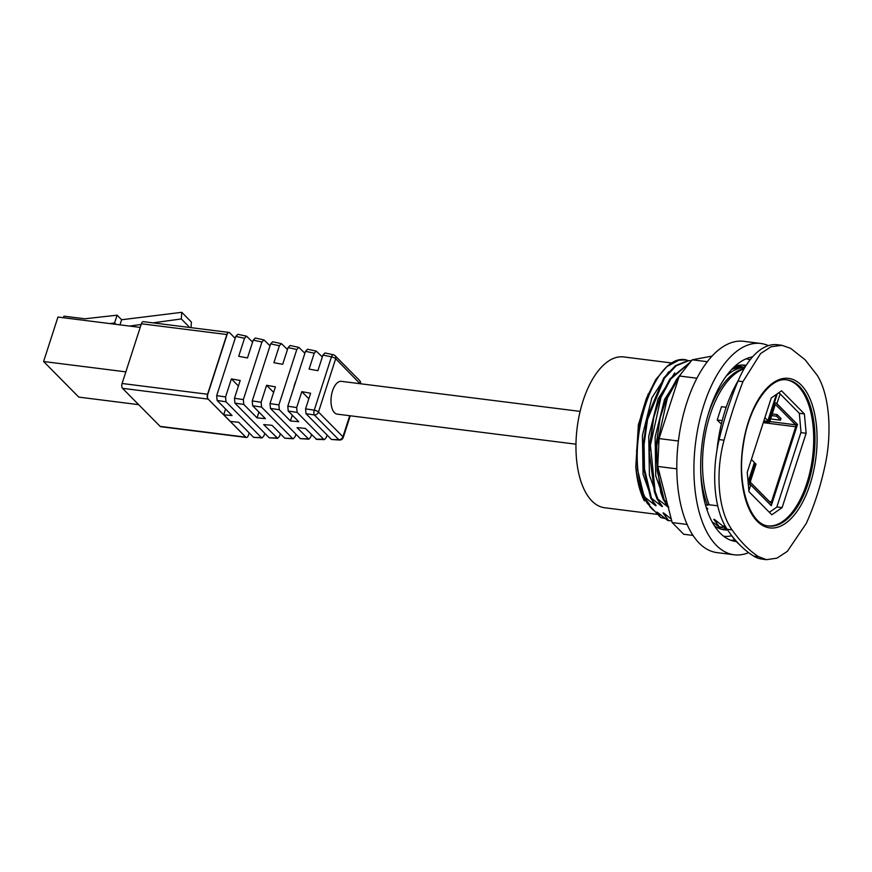 <?xml version="1.0" encoding="UTF-8"?>
<svg xmlns="http://www.w3.org/2000/svg" width="872" height="872" viewBox="0 0 872 872"><rect width="100%" height="100%" fill="white"/><g stroke="black" fill="none" stroke-linecap="round" stroke-linejoin="round"><path stroke-width="1.31" d="M748.274 483.906L750.727 484.919L771.262 505.706L797.499 424.479L796.681 424.381M769.377 512.322L776.788 507.144L801.008 432.163L799.319 413.284L778.914 392.64M779.917 393.654L778.38 393.01M776.788 507.144L801.008 432.163M806.131 433.286L782.119 507.613L771.818 514.796L748.972 491.666L747.239 472.308L771.24 397.992L781.541 390.798L804.398 413.928L806.131 433.286L801.052 432.643M804.398 413.928L799.319 413.284M782.119 507.613L777.039 506.97M768.134 525.914A73.619 36.144 97.2 0 0 810.393 469.964A73.619 36.144 97.2 0 0 798.174 386.274A73.619 36.144 97.2 0 0 786.522 379.843M790.653 348.375L781.912 345.301L771.022 346.773L760.58 353.574L742.944 381.653C735.881 399.91 729.581 419.421 724.033 440.197C715.029 473.616 718.343 510.818 732.033 529.849C740.492 541.763 749.331 550.701 758.564 556.696L766.553 559.671L776.963 558.145L787.362 551.344L806.273 523.418C814.426 505.302 820.726 485.78 825.174 464.874C832.444 431.237 829.119 394.024 817.173 375.222L805.019 359.689L790.653 348.375M766.553 559.682L762.03 559.105A80.78 39.654 -82.8 0 1 753.659 556.074A220.322 108.15 -82.8 0 1 727.128 529.239A80.78 39.654 -82.8 0 1 719.128 439.575A220.322 108.15 -82.8 0 1 738.039 381.042A80.78 39.654 -82.8 0 1 777.377 344.734L781.912 345.301M764.897 417.634L767.894 420.664L776.374 394.406M780.168 393.904L776.843 403.66M797.499 424.479L776.996 403.725M748.874 490.653L750.727 484.919M748.1 481.987L754.4 462.487L751.392 459.446M777.312 393.752L774.434 402.657L773.737 402.57M767.894 420.664L766.957 421.296L763.839 420.904L768.766 421.547L769.518 422.31L774.892 405.654A1.472 0.719 -82.8 0 1 775.677 404.804A1.472 0.719 -82.8 0 1 775.927 404.935L795.558 424.806A1.472 0.719 -82.8 0 1 795.733 426.746L771.469 501.858A1.472 0.719 -82.8 0 1 770.684 502.708A1.472 0.719 -82.8 0 1 770.445 502.577L750.803 482.707A1.472 0.719 -82.8 0 1 750.629 480.766L756.013 464.111L755.261 463.348L749.876 480.014A3.303 1.624 97.2 0 0 750.269 484.363L769.911 504.234A3.303 1.624 97.2 0 0 770.456 504.528A3.303 1.624 97.2 0 0 772.221 502.621L796.485 427.498A3.303 1.624 97.2 0 0 796.092 423.149L776.462 403.278A3.303 1.624 97.2 0 0 775.906 402.984A3.303 1.624 97.2 0 0 774.14 404.891L768.766 421.547M772.211 413.949L777.105 414.571L781.018 418.527L780.484 420.184L776.571 416.227L777.105 414.571M769.518 422.31L763.632 421.568M770.608 418.942L780.484 420.184M771.676 415.617L776.571 416.227M755.261 463.348L754.171 463.217M716.969 450.159A100.607 49.388 -82.8 0 1 725.33 409.829A100.607 49.388 -82.8 0 1 738.17 380.715M739.412 544.531A100.607 49.388 -82.8 0 1 731.161 534.907M744.045 368.834A81.521 40.014 97.2 0 0 707.617 423.52A81.521 40.014 97.2 0 0 709.121 504.735L717.721 505.815M721.547 423.302L720.348 423.16L717.209 419.977L722.212 420.609M725.755 527.037L724.229 525.5L725.766 527.8L724.981 527.702L716.392 520.944C713.906 518.927 713.383 518.862 714.8 520.737L719.422 527.004L712.173 521.914M714.604 519.559L713.819 519.298L714.8 520.737L717.95 522.241M705.535 505.03L709.121 504.735M706.331 507.722L707.835 508.91L706.178 507.232M647.351 503.395C649.836 505.389 650.359 505.466 648.932 503.591L644.321 497.334L645.106 497.432L653.695 504.19C656.18 506.196 656.703 506.261 655.286 504.387L650.665 498.13L651.46 498.228L660.049 504.986C662.524 506.992 663.058 507.057 661.63 505.182L657.008 498.926L657.804 499.024L666.393 505.782C668.879 507.787 669.402 507.853 667.974 505.989L663.352 499.721L666.84 501.847M662.24 505.967L661.63 505.182M655.897 505.161L655.286 504.387M649.542 504.365L648.932 503.591M671.287 519.123L665.598 514.545C663.123 512.54 662.6 512.474 664.017 514.349L668.639 520.606L667.843 520.508L659.254 513.75C656.779 511.744 656.245 511.679 657.673 513.543L660.747 517.51L647.351 503.384C641.367 494.173 637.508 482.009 635.797 466.88L638.369 424.762L648.234 393.915M657.477 512.365L656.692 512.104L657.673 513.543L660.758 515.003M663.821 513.161L663.036 512.9L664.017 514.349L667.167 515.853M669.914 513.793L670.219 514.971M734.813 366.491L738.41 367.025M687.637 360.648L686.907 360.082C653.204 350.664 622.139 449.483 645.106 497.422M744.394 367.548L739.663 367.101L731.859 369.27M649.553 506.185A76.006 37.311 97.2 0 0 653.88 510.556M724.283 527.189L719.52 527.015M718.637 526.906L719.28 526.993M724.981 527.702L725.766 527.8M726.125 376.192A80.78 39.654 -82.8 0 1 744.819 367.537M744.23 368.529A80.78 39.654 97.2 0 0 707.922 415.268M700.772 472.112A80.78 39.654 97.2 0 0 707.595 505.291M742.628 367.09L738.551 367.025L732.6 368.496M685.501 359.896L678.863 360.234L666.862 366.6L655.668 379.723L646.381 398.471L641.105 415.661L636.636 450.944L637.476 469.365L644.321 497.323M686.286 359.994L686.896 360.082M681.468 373.26L676.399 379.614L666.524 398.112L660.115 418.233L655.973 445.897L655.689 453.124L660.714 492.462L663.363 499.721M664.148 499.82L657.183 470.64L656.769 445.984L667.309 398.221L678.808 377.5M671.734 520.857L668.737 520.628M667.843 520.508L668.497 520.606M691.496 360.659L687.768 360.637L675.408 365.695L663.701 378.023L647.362 416.816L643.274 444.306L642.98 451.903L643.689 468.94L650.665 498.13M651.46 498.228L644.484 469.038L644.07 444.404L647.569 419.454L664.486 378.121L676.192 365.793L688.564 360.736L691.463 360.692M640.876 416.663L638.62 427.901L636.625 452.241M647.406 416.62L643.002 450.857M668.617 371.843L651.842 397.883L642.424 435.401L643.056 474.314L653.695 504.19M681.304 373.445L664.54 399.496L655.123 437.003L655.744 475.916L666.393 505.782M665.26 518.578L660.747 517.51M644.364 500.92C639.765 491.732 636.909 480.385 635.797 466.88M657.804 499.024L655.155 491.764L650.414 445.2L660.965 397.414L670.841 378.917L689.905 362.643M690.286 362.174L670.045 378.819L660.169 397.316L653.771 417.437L649.629 445.102L649.346 452.317L654.371 491.655L657.008 498.926M726.169 407.289L721.493 406.701L717.209 419.977M671.952 363.003L623.665 356.931A76.006 37.311 97.2 0 0 577.155 427.683A76.006 37.311 97.2 0 0 604.678 507.755L657.706 514.436M711.988 356.125L692.172 359.809L679.288 375.995L659.079 438.583L657.728 466.444L672.181 522.579L683.703 534.253L693.044 535.419M687.147 524.464L672.181 522.579M676.814 468.842L657.728 466.444M678.405 441.014L659.079 438.583M696.902 378.219L679.288 375.995M707.29 361.706L692.172 359.809M760.776 343.47L743.642 341.312A106.482 52.276 97.2 0 0 678.481 440.436A106.482 52.276 97.2 0 0 717.046 552.619L734.18 554.777A106.482 52.276 -82.8 0 1 703.878 405A106.482 52.276 -82.8 0 1 760.776 343.47A106.482 52.276 -82.8 0 1 768.385 345.628M727.651 530.002A82.982 40.733 -82.8 0 1 724.425 529.86A82.982 40.733 -82.8 0 1 714.495 525.87M734.551 366.589A82.982 40.733 -82.8 0 1 745.146 365.183A82.982 40.733 -82.8 0 1 746.181 365.346M736.295 541.534A93.086 45.693 -82.8 0 1 735.859 541.479A93.086 45.693 -82.8 0 1 701.426 450.028A93.086 45.693 -82.8 0 1 752.525 356.899M748.623 552.641A106.482 52.276 -82.8 0 1 734.18 554.777M575.978 444.186L337.235 414.146A16.524 8.11 -82.8 0 1 331.251 396.727A16.524 8.11 -82.8 0 1 341.366 381.347L580.098 411.399M308.841 398.755L301.81 391.648L310.617 393.25L305.571 408.87L306.018 413.71L331.491 439.488L339.644 440.033A3.673 3.673 0 0 0 343.241 437.493A3.673 1.155 -162.1 0 0 342.925 436.763L318.476 412.02L335.687 358.73L360.06 383.702M327.076 435.03L326.281 437.504L324.406 439.619L323.697 439.281L297.123 412.38L296.676 407.551L301.81 391.648M322.956 355.057L331.458 356.877A3.673 1.155 17.9 0 1 335.687 358.73A3.673 2.987 -44.7 0 0 335.12 355.743A3.673 3.673 0 0 0 333.278 354.74L324.983 352.964L322.956 355.057L317.899 370.687L309.102 369.085L314.236 353.193L316.264 351.1L322.324 356.997M311.5 434.605L310.705 437.079L308.83 439.194L297.036 427.64L305.374 428.414L316.623 439.401L324.406 439.619M316.264 351.1L307.554 349.236L305.516 351.329L287.793 406.221L288.229 411.061L298.769 421.71L290.42 420.947L279.345 409.731L278.898 404.902L296.807 349.465L298.834 347.372L304.895 353.269M273.623 392.378L266.603 385.271L275.41 386.863L270.015 403.573L270.451 408.412L300.328 438.638L308.83 439.194M293.733 387.822A22.029 10.813 -82.8 0 1 296.022 380.748M292.294 415.17L290.42 420.947M295.924 434.18L295.118 436.654L293.254 438.769L292.545 438.431L261.567 407.082L261.12 402.243L266.603 385.271M298.834 347.372L290.125 345.508L288.087 347.601L282.692 364.3L273.895 362.708L279.378 345.737L281.405 343.644L287.466 349.53M280.337 433.755L279.541 436.229L277.667 438.344L263.682 424.566L272.02 425.329L284.752 438.213L293.254 438.769M281.405 343.644L272.696 341.78L270.658 343.873L252.237 400.924L252.673 405.753L265.404 418.636L257.066 417.873L243.789 404.434L243.343 399.594L261.949 342.009L263.976 339.917L270.037 345.803M238.416 386.002L231.396 378.895L240.203 380.486L234.459 398.275L234.895 403.104L269.175 437.788L277.667 438.344M258.93 412.085L257.066 417.873M264.761 433.33L263.965 435.804L262.091 437.918L261.382 437.581L226.012 401.785L225.565 396.945L231.396 378.895M263.976 339.917L255.267 338.042L253.229 340.145L247.485 357.923L238.688 356.332L244.52 338.271L246.547 336.178L252.608 342.075M249.174 432.894L248.378 435.357A3.662 1.798 -82.8 0 1 246.7 437.472L245.969 437.297A3.673 1.798 -82.8 0 1 245.795 437.145L230.328 421.492A3.673 2.987 -44.7 0 0 230.371 421.492L238.666 422.255L253.589 437.363L262.091 437.918M246.547 336.178L237.827 334.314L235.8 336.407L216.681 395.615L217.117 400.455L232.05 415.563L223.755 414.8A3.673 2.987 135.3 0 1 223.712 414.789L225.576 409.012M223.712 414.789L208.234 399.136A3.673 1.798 -82.8 0 1 208.07 398.94L207.623 397.915A3.662 1.798 -82.8 0 1 207.798 394.286L227.08 334.565A3.662 1.798 -82.8 0 1 228.758 332.45L229.489 332.624A3.673 1.798 -82.8 0 1 229.663 332.777L235.178 338.347M207.623 397.915A3.673 1.373 100.3 0 0 208.005 399.093L208.179 399.125A3.673 1.373 -79.7 0 1 208.07 398.94M140.207 327.403L57.955 317.048L43.6 361.509L78.785 397.12L138.648 404.652M191.023 327.654L191.404 322.062L181.779 312.318L181.322 318.945L189.78 327.49M115.987 324.351L114.592 322.945L117.099 315.184L121.611 319.752L181.779 312.318M121.611 319.752L119.965 324.853M181.322 318.945L152.905 322.858M141.155 324.471L129.579 326.063M114.592 322.945L109.905 323.588M63.427 317.735L63.939 316.155L84.889 318.792L117.099 315.184M125.851 371.864L43.6 361.509M245.969 437.297A3.673 2.202 -86.4 0 1 245.751 437.145L245.588 437.134A3.673 2.202 93.6 0 0 246.427 437.482A3.673 2.202 93.6 0 0 246.46 437.482A3.673 3.673 0 0 1 246.198 437.461A3.673 1.798 97.2 0 0 246.296 437.461M160.11 426.375A3.673 1.798 97.2 0 0 160.72 426.702L246.198 437.461A3.673 1.798 97.2 0 1 245.588 437.134L160.11 426.375L122.527 388.334L208.005 399.093A3.673 1.798 97.2 0 1 207.569 394.253L122.091 383.495A3.673 1.798 97.2 0 0 122.527 388.334M228.933 332.428A3.673 1.798 97.2 0 0 228.824 332.406L143.346 321.648A3.673 1.798 97.2 0 0 141.384 323.774L122.091 383.495M799.439 386.438A73.619 36.144 -82.8 0 1 811.527 470.771A73.619 36.144 -82.8 0 1 768.755 526.001C750.214 525.304 736.546 485.704 743.304 445.167C748.405 406.832 770.129 376.399 787.144 379.909A73.619 36.144 -82.8 0 1 799.439 386.438M801.194 385.032A75.352 36.984 97.2 0 0 741.494 460.122A75.352 36.984 97.2 0 0 794.926 514.197A75.352 36.984 97.2 0 0 801.194 385.032M753.659 556.074L758.564 556.696M738.039 381.042L742.944 381.653M727.128 529.239L732.033 529.849M719.128 439.575L724.033 440.197M771.469 501.858L769.486 501.607M795.733 426.746L763.273 422.658M750.269 484.363L748.994 484.2M795.558 424.806L769.758 421.558M774.14 404.891L773.028 404.75M749.876 480.014L748.786 479.873M673.021 395.398L663.559 424.719M653.564 418.288L649.324 451.87M674.797 372.824L658.088 398.918L648.735 436.403L649.422 475.196L660.049 504.986M723.248 527.244A81.521 40.014 -82.8 0 1 717.035 527.451M737.396 365.695A81.521 40.014 -82.8 0 1 742.573 367.079M745.495 366.436A82.982 40.733 97.2 0 0 741.941 365.041M721.286 529.206A82.982 40.733 97.2 0 0 726.561 528.367M731.728 535.757A89.413 43.894 -82.8 0 1 723.706 536.247M746.04 358.817A89.413 43.894 -82.8 0 1 750.138 359.765M731.161 540.368A93.086 45.693 97.2 0 0 734.758 539.779M349.716 415.715L342.925 436.763A3.673 2.987 135.3 0 1 338.772 439.695A3.673 2.169 91.6 0 0 339.644 440.033M306.018 413.71L314.323 414.952A3.673 2.987 -44.7 0 0 318.476 412.02A3.673 1.155 -162.1 0 0 314.247 410.167A3.673 1.33 98.5 0 0 314.323 414.952L338.772 439.695L331.491 439.488M333.278 354.74A3.673 1.406 102.1 0 0 331.458 356.877L314.247 410.167L305.571 408.87M323.697 439.281L315.915 439.063M296.676 407.551L287.793 406.221M288.229 411.061L297.123 412.38M270.451 408.412L279.345 409.731M308.121 438.856L300.328 438.638M292.545 438.431L284.752 438.213M261.12 402.243L252.237 400.924M252.673 405.753L261.567 407.082M234.895 403.104L243.789 404.434M276.958 438.006L269.175 437.788M261.382 437.581L253.589 437.363M217.117 400.455L226.012 401.785M230.371 421.492L223.755 414.8M225.565 396.945L216.681 395.615M305.516 351.329L314.236 353.193M288.087 347.601L296.807 349.465M235.8 336.407L244.52 338.271M253.229 340.145L261.949 342.009M243.343 399.594L234.459 398.275M278.898 404.902L270.015 403.573M245.795 437.145A3.673 2.987 135.3 0 1 245.751 437.145L208.179 399.125A3.673 2.987 -44.7 0 0 208.234 399.136M207.798 394.286A3.673 1.155 -162.1 0 0 207.569 394.253L226.862 334.532A3.673 1.155 17.9 0 1 227.08 334.565M229.096 332.45L229.02 332.439A3.673 3.673 0 0 0 228.824 332.406A3.673 1.798 97.2 0 0 226.862 334.532L141.384 323.774M335.12 355.743L359.569 380.486A3.673 2.987 135.3 0 1 360.136 383.473A3.673 1.155 17.9 0 1 360.354 383.745M270.658 343.873L279.378 345.737M773.693 402.701L775.906 402.984M636.625 450.955L636.636 450.083M655.668 453.124L655.679 452.274M647.362 416.816L647.155 417.655M636.636 451.325L638.631 427.912M647.22 417.372L646.97 418.429M649.324 452.317L649.335 451.478M360.561 383.767A3.673 3.673 0 0 0 359.569 380.486M350.25 415.781L343.241 437.493"/></g></svg>
